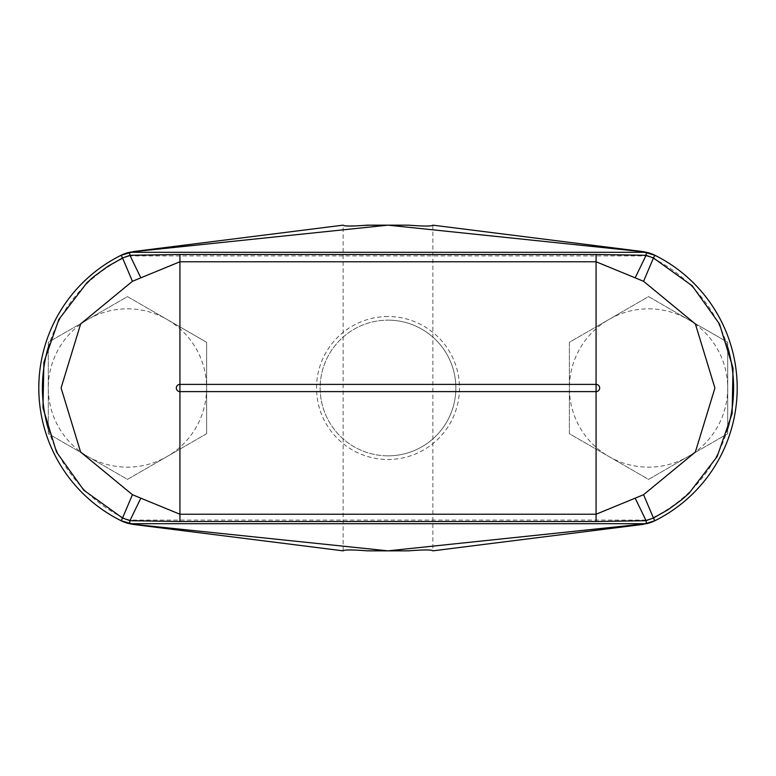 <?xml version="1.0" encoding="UTF-8"?>
<svg xmlns="http://www.w3.org/2000/svg" width="776" height="776" viewBox="0 0 776 776"><rect width="100%" height="100%" fill="white"/><g stroke="black" fill="none" stroke-linecap="round" stroke-linejoin="round"><path stroke-width="0.58" stroke-dasharray="3.88 2.91" d="M388 455.851A67.852 67.852 0 0 1 320.149 388A67.852 67.852 0 0 1 388 320.149A67.852 67.852 0 0 1 455.851 388A67.852 67.852 0 0 1 388 455.851A67.852 67.852 0 0 1 320.149 388A67.852 67.852 0 0 1 388 320.149A67.852 67.852 0 0 1 455.851 388A67.852 67.852 0 0 1 388 455.851A67.852 67.852 0 0 0 455.851 388A67.852 67.852 0 0 0 388 320.149M127.458 308.838A79.162 79.162 0 0 1 167.034 319.45L206.62 342.294L206.62 433.706L127.458 479.403L48.296 433.706L48.296 342.294L127.458 296.597L167.034 319.45A79.162 79.162 0 0 1 167.034 456.55A79.162 79.162 0 0 1 48.296 388A79.162 79.162 0 0 1 127.458 308.838M648.542 308.838A79.162 79.162 0 0 1 688.118 319.45L727.704 342.294L727.704 433.706L648.542 479.403L569.38 433.706L569.38 342.294L648.542 296.597L688.118 319.45A79.162 79.162 0 0 1 688.118 456.55A79.162 79.162 0 0 1 569.38 388A79.162 79.162 0 0 1 648.542 308.838M206.62 433.706L127.458 479.403L48.296 433.706L48.296 342.294L127.458 296.597L206.62 342.294L206.62 433.706M727.704 433.706L648.542 479.403L569.38 433.706L569.38 342.294L648.542 296.597L727.704 342.294L727.704 433.706M642.945 251.599L388 225.156L133.491 251.676L121.172 255.246A36.191 36.191 0 0 1 129.573 252.297L646.427 252.297L129.573 252.297L388 225.156L408.603 225.156L367.397 225.156L388 225.156L646.427 252.297L129.573 252.297L129.98 255.915L646.02 255.915L646.427 252.297A36.191 36.191 0 0 1 654.828 255.246L642.509 251.676L388 225.156L133.055 251.599M133.055 524.401L388 550.844L367.397 550.844L408.603 550.844L388 550.844L642.945 524.401M129.573 252.297A36.191 36.191 0 0 0 121.172 255.246A148.167 148.167 0 0 0 121.172 520.754L133.491 524.324L129.573 523.703L646.427 523.703L129.573 523.703L129.98 520.085A32.573 32.573 0 0 1 122.783 517.514A144.549 144.549 0 0 1 48.296 428.808M727.704 428.808A144.549 144.549 0 0 1 653.217 517.514A32.573 32.573 0 0 1 646.02 520.085L646.427 523.703L642.509 524.324L388 550.844L133.491 524.324L388 550.844L642.509 524.324L654.828 520.754A148.167 148.167 0 0 0 654.828 255.246A36.191 36.191 0 0 0 646.427 252.297M432.863 225.156L432.863 550.844C431.97 549.66 423.88 549.66 408.603 550.844L367.397 550.844M343.137 550.844L343.137 225.156M344.321 225.738L408.603 225.156M646.427 523.703A36.191 36.191 0 0 0 654.828 520.754A36.191 36.191 0 0 1 646.427 523.703L129.573 523.703A36.191 36.191 0 0 1 121.172 520.754A36.191 36.191 0 0 0 129.573 523.703M646.02 255.915A32.573 32.573 0 0 1 653.217 258.486A144.549 144.549 0 0 1 727.704 347.192M48.296 347.192A144.549 144.549 0 0 1 122.783 258.486A32.573 32.573 0 0 1 129.98 255.915M388 316.53A71.47 71.47 0 0 0 316.53 388A71.47 71.47 0 0 0 388 459.47A71.47 71.47 0 0 0 459.47 388A71.47 71.47 0 0 0 388 316.53M646.02 520.085L129.98 520.085M653.217 517.514L654.828 520.754A148.167 148.167 0 0 0 654.828 255.246L653.217 258.486M122.783 258.486L121.172 255.246A148.167 148.167 0 0 0 121.172 520.754L122.783 517.514"/><path stroke-width="1.16" d="M654.381 520.977L654.828 520.754A36.191 36.191 0 0 1 646.427 523.703L388 550.844L408.603 550.844C423.88 549.66 431.97 549.66 432.863 550.844L642.945 524.401L654.828 520.754A36.191 36.191 0 0 1 646.427 523.703L129.573 523.703L129.922 520.648L122.54 517.999L83.837 490.238L56.522 452.049L42.971 407.924L43.883 362.353L58.889 319.363L86.99 282.697L94.197 276.324L107.738 266.401L122.54 258.001L129.902 255.304L179.925 254.48L596.075 254.48L646.098 255.304L653.46 258.001L692.163 285.762L719.478 323.951L733.029 368.076L732.117 413.647L717.111 456.637L689.01 493.303L681.803 499.676L668.262 509.599L653.46 517.999L646.078 520.648L646.427 523.703M642.945 251.599L646.427 252.297A36.191 36.191 0 0 1 654.828 255.246L642.945 251.599L432.863 225.156C431.941 226.34 423.861 226.34 408.603 225.156C423.861 226.34 431.941 226.34 432.863 225.156M121.619 255.023L121.172 255.246A36.191 36.191 0 0 1 129.573 252.297L133.491 251.676L121.172 255.246A36.191 36.191 0 0 1 129.573 252.297L646.427 252.297A36.191 36.191 0 0 1 654.828 255.246L654.381 255.023M133.055 524.401L129.573 523.703A36.191 36.191 0 0 1 121.172 520.754L133.055 524.401L343.137 550.844C344.059 549.66 352.139 549.66 367.397 550.844C352.139 549.66 344.059 549.66 343.137 550.844M129.573 523.703A36.191 36.191 0 0 1 121.172 520.754L121.619 520.977M133.055 251.599L343.137 225.156L344.321 225.738M121.182 255.236L122.54 258.001A72.372 0.611 -113.2 0 1 132.424 281.29L80.665 323.893L61.081 387.961L80.626 452.049L132.424 494.71L179.925 514.236L596.075 514.236L643.576 494.71L695.335 452.107L714.919 388.039L695.374 323.951L643.576 281.29L596.075 261.764L596.075 384.392A3.608 3.608 0 0 1 599.683 388A3.608 3.608 0 0 1 596.075 391.608L179.925 391.608A3.608 3.608 0 0 1 176.317 388A3.608 3.608 0 0 1 179.925 384.392L179.925 521.52L129.902 520.696M643.576 281.29A72.372 0.611 113.2 0 1 653.46 258.001L654.818 255.236M367.397 550.844L388 550.844L133.491 524.324L121.182 520.764M654.818 520.764L642.945 524.401M654.828 255.246A148.167 148.167 0 0 1 654.828 520.754A148.167 148.167 0 0 0 654.828 255.246L642.509 251.676L388 225.156L367.397 225.156C352.12 226.34 344.03 226.34 343.137 225.156M121.172 255.246A148.167 148.167 0 0 0 121.172 520.754A148.167 148.167 0 0 1 121.172 255.246L133.491 251.676L388 225.156L408.603 225.156M646.098 520.696L596.075 521.52L179.925 521.52M646.098 255.304L646.427 252.297M129.573 252.297L129.902 255.304M596.075 254.48L596.075 261.764L179.925 261.764L132.424 281.29M129.922 520.648L140.776 498.308M635.224 498.308L646.078 520.648M129.922 255.352L140.776 277.692M635.224 277.692L646.078 255.352M727.704 347.192A144.549 144.549 0 0 1 727.704 428.808M48.296 428.808A144.549 144.549 0 0 1 48.296 347.192M643.576 494.71A72.372 0.611 -113.2 0 0 653.46 517.999L654.828 520.754M121.172 520.754L122.54 517.999A72.372 0.611 113.2 0 0 132.424 494.71M179.925 254.48L179.925 384.392L596.075 384.392L596.075 521.52"/></g></svg>
